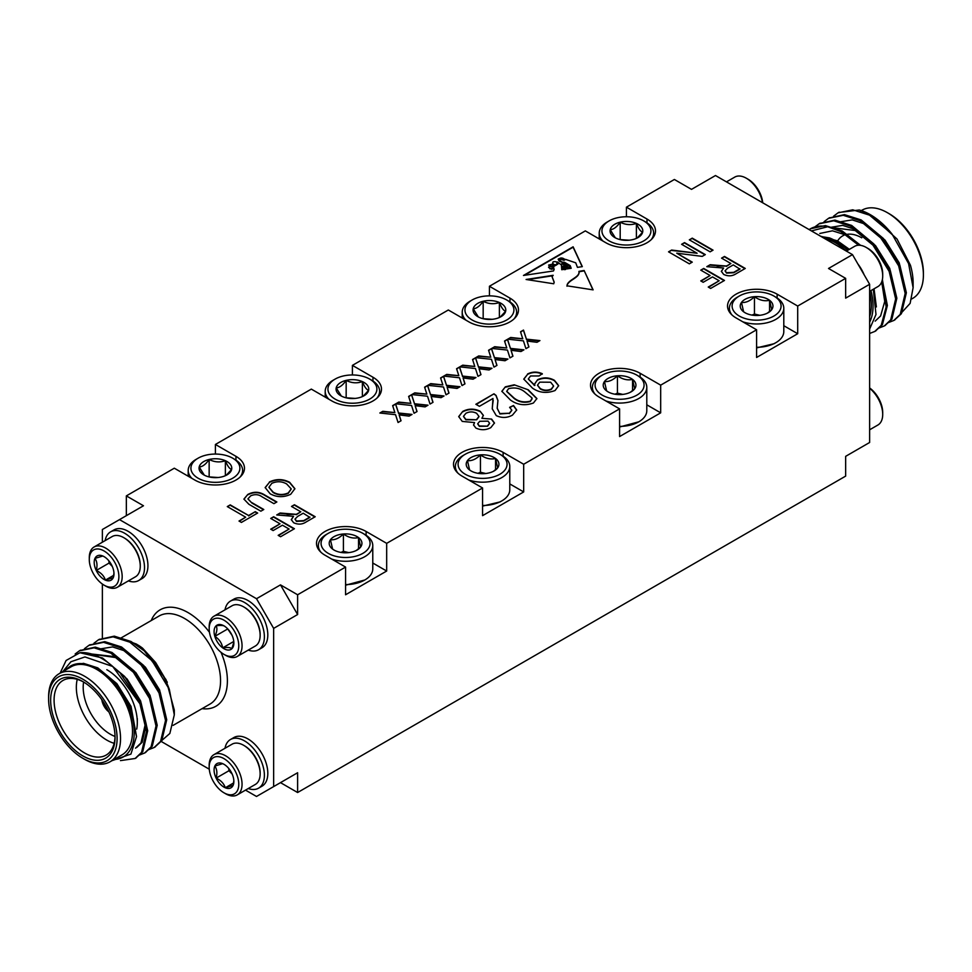 <?xml version="1.0" encoding="UTF-8"?>
<svg xmlns="http://www.w3.org/2000/svg" width="972" height="972" viewBox="0 0 972 972"><rect width="100%" height="100%" fill="white"/><g stroke="black" fill="none" stroke-linecap="round" stroke-linejoin="round"><path stroke-width="1.46" d="M566.178 269.05L566.141 268.053L565.546 269.147C565.109 266.607 560.224 267.665 564.647 269.28L561.731 269.718L561.403 264.955L557.284 261.918L557.867 263.995L553.493 266.656L554.113 269.451L553.481 270.957L523.471 275.465L573.115 246.803L582.325 266.632L577.429 267.361L575.728 262.817L565.643 259.39L563.967 260.314L558.876 258.686L558.135 259.22L562.776 262.671M558.876 258.686C557.904 260.946 559.775 262.148 564.489 262.294L570.163 265.575L571.184 268.296L569.41 268.564L569.155 265.842L563.784 262.962L561.743 263.667L567.466 266.316L568.341 268.734L567.32 268.88L567.016 267.081L564.598 265.939L562.496 266.231M566.141 268.053L562.399 266.389M565.546 269.147L562.314 268.078M553.724 283.775L554.186 282.147L552.096 276.68L553.177 275.295L526.095 279.486L553.724 283.775M488.552 350.26L491.528 348.535L494.444 357.611L507.955 359.045L505.015 360.746L495.064 359.531L496.959 365.399L493.97 367.124L491.455 359.312L475.77 357.635L478.71 355.934L490.787 357.222L488.552 350.26M520.518 331.804L523.495 330.079L526.423 339.155L539.934 340.589L536.994 342.29L527.031 341.063L528.926 346.943L525.937 348.669L523.422 340.856L507.736 339.179L510.677 337.478L522.754 338.766L520.518 331.804M492.974 398.484L479.415 406.308L475.867 404.267L493.983 393.806L496.072 395.434L497.943 400.488L497.178 408.143L499.802 413.562L509.328 413.246L511.819 410.148L509.607 407.341L513.52 405.494L516.691 409.99L512.451 415.129C507.226 418.009 501.831 418.179 496.279 415.639L492.257 408.799L492.974 398.484M527.529 374.026C532.267 371.583 537.176 371.474 542.291 373.71L539.096 375.957L530.542 375.97L528.331 378.946L534.904 385.434L534.588 384.001L537.625 379.675C543.409 377.124 548.998 377.318 554.405 380.295L558.657 385.677L555.109 390.501C546.859 393.636 539.338 392.858 532.547 388.18L523.774 379.08L527.529 374.414C532.267 371.984 537.176 371.875 542.291 374.099M681.603 244.3L684.531 242.611L705.308 254.603L702.209 256.389L676.755 253.182L692.258 262.136L689.33 263.837L668.542 251.833L671.64 250.047L697.106 253.255L681.603 244.3M700.776 270.143L703.716 268.442L724.492 280.446L710.641 288.441L708.236 287.056L719.159 280.75L712.5 276.911L703.181 282.293L700.776 280.908L710.107 275.526L700.776 270.143M251.979 502.682L263.789 509.51L260.861 511.199L248.905 504.298L243.923 499.086L247.763 494.469C253.668 491.358 259.378 491.565 264.894 495.076L276.85 501.977L273.922 503.666L262.1 496.838C258.601 494.323 254.786 494.007 250.655 495.866L247.957 498.83L251.979 503.083L263.448 509.705M270.726 518.428L273.654 516.74L294.431 528.732L280.58 536.738L278.174 535.353L289.109 529.047L282.439 525.196L273.12 530.578L270.726 529.193L280.045 523.811L270.726 518.428M440.595 377.95L443.572 376.225L446.488 385.301L459.999 386.735L457.059 388.435L447.108 387.208L449.003 393.089L446.014 394.814L443.499 386.99L427.814 385.325L430.754 383.624L442.831 384.912L440.595 377.95M408.629 396.406L411.606 394.681L414.522 403.757L428.032 405.19L425.092 406.891L415.141 405.664L417.037 411.545L414.048 413.27L411.533 405.458L395.847 403.781L398.787 402.08L410.864 403.368L408.629 396.406M721.564 258.139L724.492 256.45L745.269 268.442L736.254 273.654C732.366 276.242 728.174 276.498 723.678 274.444L721.346 271.334L723.605 268.029L706.802 266.656L710.168 264.724L726.339 266.036L727.882 265.259L730.883 263.521L721.564 258.139M297.614 594.767L297.614 614.535L273.642 628.386L256.511 598.716L280.483 584.877L297.614 594.767L345.57 567.077L345.57 594.767L386.674 571.038L386.674 543.348L482.574 487.98L482.574 515.658L523.677 491.929L523.677 464.252L619.589 408.872L619.589 436.562L660.681 412.833L660.681 385.143L756.593 329.775L756.593 357.465L797.696 333.724L797.696 306.046L845.652 278.357L828.521 268.466L852.493 254.628L869.624 284.286L869.624 442.491L845.652 456.342L845.652 476.11L297.614 792.52L297.614 772.74L280.483 782.63L297.614 792.52M852.493 254.628L715.489 175.531L691.517 189.37L674.386 179.48L626.43 207.17L646.988 219.028A29.063 16.779 180 0 1 655.493 230.899A29.063 16.779 180 0 1 637.559 246.402A29.063 16.779 180 0 1 605.884 242.757L585.326 230.899L489.426 286.266L509.972 298.137A29.063 16.779 180 0 1 518.489 309.995A29.063 16.779 180 0 1 500.544 325.498A29.063 16.779 180 0 1 468.868 321.866L448.323 309.995L352.411 365.375L372.969 377.233A29.063 16.779 180 0 1 381.486 389.104A29.063 16.779 180 0 1 363.54 404.607A29.063 16.779 180 0 1 331.865 400.962L311.319 389.104L215.407 444.471L235.965 456.33A29.063 16.779 180 0 1 244.47 468.2A29.063 16.779 180 0 1 226.525 483.704A29.063 16.779 180 0 1 194.862 480.071L174.304 468.2L126.348 495.89L143.479 505.768L102.376 529.509L102.376 542.206M386.674 543.348L366.116 531.477A29.063 16.779 0 0 0 334.441 527.845A29.063 16.779 0 0 0 316.507 543.348A29.063 16.779 0 0 0 325.013 555.206L345.57 567.077M523.677 464.252L503.132 452.381A29.063 16.779 0 0 0 471.456 448.748A29.063 16.779 0 0 0 453.511 464.252A29.063 16.779 0 0 0 462.028 476.11L482.574 487.98M660.681 385.143L640.135 373.284A29.063 16.779 0 0 0 608.46 369.639A29.063 16.779 0 0 0 590.514 385.143A29.063 16.779 0 0 0 599.031 397.013L619.589 408.872M797.696 306.046L777.138 294.176A29.063 16.779 0 0 0 745.475 290.543A29.063 16.779 0 0 0 727.53 306.046A29.063 16.779 0 0 0 736.035 317.905L756.593 329.775M392.639 405.628L395.616 403.915L398.532 412.991L412.055 414.424L409.103 416.125L399.152 414.898L401.047 420.779L398.058 422.492L395.543 414.68L379.858 413.015L382.798 411.314L394.875 412.602L392.639 405.628M424.606 387.172L427.595 385.459L430.511 394.523L444.022 395.969L441.081 397.657L431.118 396.442L433.014 402.323L430.037 404.036L427.522 396.224L411.824 394.559L414.777 392.858L426.854 394.134L424.606 387.172M456.585 368.716L459.562 366.991L462.478 376.067L475.988 377.513L473.048 379.202L463.097 377.987L464.981 383.855L462.004 385.58L459.489 377.768L443.803 376.091L446.743 374.402L458.82 375.678L456.585 368.716M269.39 481.978C276.206 478.734 282.949 478.832 289.632 482.282L294.905 488.697L290.689 494.286C283.703 497.579 276.85 497.421 270.155 493.8L265.162 487.555L269.39 482.367C276.206 479.135 282.949 479.232 289.632 482.671L289.632 482.282M227.29 506.582L230.23 504.893L248.613 515.512L255.272 511.661L257.665 513.046L241.421 522.426L239.015 521.041L245.673 517.201L227.29 506.582M689.33 239.841L692.258 238.14L713.035 250.144L710.107 251.833L689.33 239.841M291.503 506.436L294.431 504.747L315.207 516.74L306.192 521.94C302.304 524.528 298.112 524.795 293.629 522.729L291.284 519.619L293.544 516.326L276.741 514.953L280.106 513.009L296.29 514.334L300.822 511.819L291.503 506.436M514.212 384.803L528.246 389.796L536.896 398.556L533.409 403.028C524.977 405.98 517.335 404.984 510.482 400.051L501.856 391.279L505.343 386.832L514.212 384.803L528.246 389.796M480.119 411.229L483.376 415.372L481.893 418.325L491.613 419.09L494.469 422.978L490.824 427.619C485.988 430.232 481.019 430.377 475.891 428.069L473.546 424.946L474.567 422.565L462.259 421.423L458.711 416.575L462.721 411.435C468.443 408.471 474.251 408.398 480.119 411.229L483.376 415.566M504.541 341.026L507.518 339.313L510.434 348.389L523.944 349.823L521.004 351.524L511.041 350.297L512.937 356.177L509.96 357.89L507.445 350.078L491.747 348.413L494.699 346.712L506.777 347.988L504.541 341.026M472.562 359.482L475.551 357.769L478.467 366.845L491.978 368.279L489.038 369.98L479.075 368.752L480.97 374.633L477.993 376.358L475.478 368.534L459.78 366.869L462.733 365.168L474.798 366.456L472.562 359.482M592.932 289.838L584.111 270.483L593.127 289.875L566.98 285.817C567.247 279.839 580.272 277.409 578.923 271.382L579.142 272.682M584.111 270.483L578.923 271.382M126.348 495.89L126.348 515.658M845.652 278.357L845.652 298.137L869.624 284.286M797.696 333.724L783.797 325.705M773.955 343.748L756.593 347.903M660.681 412.833L646.793 404.802M619.589 426.392A27.204 15.71 0 0 0 638.823 421.799L619.589 427.012M523.677 491.929L509.778 483.91M499.936 501.953L482.574 506.108M386.674 571.038L372.774 563.007M345.57 584.597A27.204 15.71 0 0 0 364.804 579.992L345.57 585.205M215.407 454.07L215.407 444.471M352.411 374.961L352.411 365.375M489.426 295.865L489.426 286.266M626.43 216.756L626.43 207.17M102.376 584.051L102.376 638.057M256.511 598.716L119.507 519.619M161.121 741.405L209.272 769.204M245.515 790.127L256.511 796.469L273.642 786.591L273.642 628.386M273.642 786.591L297.614 772.74M280.483 584.877L297.614 614.535M846.369 251.092L854.643 246.317A23.255 13.426 60 0 1 866.271 247.471L867.911 248.419A20.922 12.077 60 0 1 882.71 274.043L882.71 275.951A23.255 13.426 60 0 1 877.898 286.594L869.624 291.369M866.271 247.471A23.255 13.426 60 0 1 882.71 275.951M857.96 264.092A28.091 16.22 60 0 1 864.157 274.833M762.728 202.796A20.922 12.077 -120 0 0 748.027 179.2L746.387 178.253A23.255 13.426 -120 0 0 734.759 177.098L726.485 181.873M762.485 202.65A23.255 13.426 -120 0 0 746.387 178.253M900.74 313.604L910.132 303.373L913.109 287.688L908.589 263.594L892.089 234.131A60.556 34.956 -120 0 0 870.304 214.678A60.556 34.956 -120 0 0 859.272 209.988L838.617 212.516M894.398 320.116L901.421 313.689L906.366 292.742L899.841 265.162L883.378 238.48L861.18 219.951L844.425 214.618L829.104 218.007M884.885 325.608L891.907 319.18L896.852 298.234L890.328 270.666L873.864 243.972L851.666 225.443L834.912 220.109L819.59 223.499M875.371 331.1L882.394 324.672L887.375 305.487L882.297 279.924M860.633 245.369L842.141 230.947L825.386 225.601L810.441 228.772M809.117 229.586A60.556 34.956 60 0 1 810.235 228.894A60.556 34.956 60 0 1 827.694 226.755L811.413 230.911M892.089 234.131L869.503 215.152L852.736 209.806L838.022 212.844L833.612 216.173M888.651 322.485L893.815 320.468L900.242 314.381L905.175 293.423L898.65 265.854L882.187 239.173L859.989 220.644L843.234 215.298L828.509 218.335L824.098 221.677M879.125 327.977L884.301 325.96L890.717 319.873L895.662 298.914L889.137 271.346L872.674 244.665L850.476 226.136L833.721 220.79L818.995 223.827L814.815 226.95M869.624 333.469L874.788 331.452L881.203 325.365L886.172 306.848L881.64 282.062M858.641 245.236L840.962 231.628L827.694 226.755M870.304 214.678L897.022 239.027L910.436 265.235A53.29 30.764 60 0 1 913.121 282.913L913.121 287.688M882.09 223.402L875.821 219.077M911.724 298.939L912.866 298.283A50.86 29.367 -120 0 0 923.4 275.003A50.86 29.367 -120 0 0 887.436 212.71A50.86 29.367 -120 0 0 862.006 210.183L861.301 210.584M889.149 213.694L887.436 212.71L889.149 213.694A48.442 27.969 60 0 1 923.4 273.023L923.4 275.003M859.272 209.988L870.815 214.982M869.624 322.194A53.29 30.764 -120 0 0 870.973 290.592M847.718 250.314A53.29 30.764 -120 0 0 829.444 237.897L821.231 236.573M824.414 238.407A50.86 29.367 60 0 1 835.373 242.769A50.86 29.367 60 0 1 846.333 251.068M869.624 291.406A50.86 29.367 60 0 1 869.624 316.726M829.444 237.897L848.544 249.84M873.306 289.243L875.991 314.503L869.624 329.071M837.633 240.959A38.273 22.089 60 0 1 844.097 235.188M845.883 234.592A38.273 22.089 60 0 1 861.751 237.824M890.437 232.101L889.028 230.68M901.809 274.529L898.055 263.582L879.514 236.172M892.296 280.021L888.542 269.074L874.338 246.305L855.226 230.522L830.647 227.424M875.177 321.137L880.608 315.961L884.739 301.429L881.726 281.856M904.956 289.826L899.246 262.902L885.042 240.133L865.931 224.35L852.225 219.891L839.942 221.871M895.431 295.318L889.732 268.394L875.529 245.624L856.417 229.842L842.712 225.383L830.428 227.375M885.917 300.81L882.382 279.535M860.512 245.345L846.904 235.333L832.482 230.814L819.797 233.462M876.38 306.921L874.047 288.818M849.382 249.354L837.39 240.825L820.623 236.232M869.624 429.794L877.898 425.019A23.255 13.426 -120 0 0 882.71 414.376A23.255 13.426 -120 0 0 872.564 390.987A23.255 13.426 -120 0 0 869.624 388.241M882.71 414.376L882.71 412.48A20.922 12.077 -120 0 0 873.585 391.424A20.922 12.077 -120 0 0 869.624 387.95M112.315 566.469L109.083 563.067L108.84 560.808M113.955 573.079L113.226 577.708L105.377 580.126C104.089 575.934 101.039 572.727 96.24 570.479C97.552 565.497 97.115 561.476 94.952 558.414L102.801 556.008L104.344 556.798M109.083 563.067L96.24 570.479A13.985 8.068 -120 0 0 105.377 580.126A13.985 8.068 -120 0 0 113.226 577.708A13.985 8.068 -120 0 0 113.979 573.772A13.985 8.068 -120 0 0 111.938 565.655A13.985 8.068 -120 0 0 104.089 556.652A13.985 8.068 -120 0 0 102.801 556.008A13.985 8.068 -120 0 0 94.952 558.414A13.985 8.068 -120 0 0 96.24 570.479M113.712 575.315L105.377 580.126M98.415 580.576A20.922 12.077 -120 0 0 104.089 585.156A20.922 12.077 -120 0 0 118.888 576.615A20.922 12.077 -120 0 0 104.089 550.978A20.922 12.077 -120 0 0 89.29 559.52A20.922 12.077 -120 0 0 98.415 580.576M104.089 585.156L105.729 586.104A23.255 13.426 -120 0 0 117.357 587.258A23.255 13.426 -120 0 0 117.357 560.407A23.255 13.426 -120 0 0 94.102 546.981A23.255 13.426 -120 0 0 89.29 557.624L89.29 559.52M117.357 587.258L135.448 576.809A23.255 13.426 -120 0 0 140.26 566.166A23.255 13.426 -120 0 0 130.114 542.777A23.255 13.426 -120 0 0 123.821 537.686A23.255 13.426 -120 0 0 112.193 536.544L94.102 546.981M124.234 537.941A22.089 12.758 60 0 1 124.635 538.172A22.089 12.758 60 0 1 140.26 565.218A22.089 12.758 60 0 1 140.247 565.68M128.377 580.892A28.091 16.22 -120 0 0 138.692 580.527A28.091 16.22 -120 0 0 138.692 548.087A28.091 16.22 -120 0 0 110.589 531.866A28.091 16.22 -120 0 0 105.134 540.614M138.692 580.527L142.106 578.559A28.091 16.22 -120 0 0 142.119 546.118A28.091 16.22 -120 0 0 114.016 529.898L110.589 531.866M227.691 628.86L232.041 635.336M233.778 641.459L222.685 647.862A13.985 8.068 60 0 1 214.836 636.381A13.985 8.068 60 0 1 216.124 625.798A13.985 8.068 60 0 1 223.973 625.859A13.985 8.068 60 0 1 225.261 626.697C224.07 625.397 221.033 625.105 216.124 625.798C217.461 628.277 217.035 631.8 214.836 636.381L227.679 628.969M214.836 636.381C219.186 639.151 221.81 642.966 222.685 647.862C227.46 647.133 230.51 647.437 231.822 648.761L233.839 642.2M225.261 626.697A13.985 8.068 60 0 1 233.11 638.179A13.985 8.068 60 0 1 233.863 642.99A13.985 8.068 60 0 1 231.822 648.761A13.985 8.068 60 0 1 222.685 647.862M229.635 656.331A20.922 12.077 60 0 1 223.973 654.363A20.922 12.077 60 0 1 209.174 628.738A20.922 12.077 60 0 1 222.041 619.225A20.922 12.077 60 0 1 238.262 641.107A20.922 12.077 60 0 1 229.635 656.331M209.174 628.738L209.174 626.843A23.255 13.426 60 0 1 213.986 616.199A23.255 13.426 60 0 1 237.241 629.613A23.255 13.426 60 0 1 237.241 656.465A23.255 13.426 60 0 1 231.907 657.509A23.255 13.426 60 0 1 225.613 655.31L223.973 654.363M213.986 616.199L232.077 605.75A23.255 13.426 60 0 1 237.399 604.718A23.255 13.426 60 0 1 243.705 606.905A23.255 13.426 60 0 1 260.144 635.384A23.255 13.426 60 0 1 255.32 646.028L237.241 656.465M260.132 634.898A22.089 12.758 -120 0 0 260.144 634.437A22.089 12.758 -120 0 0 244.519 607.379A22.089 12.758 -120 0 0 244.118 607.148M225.006 609.833A28.091 16.22 60 0 1 230.473 601.085A28.091 16.22 60 0 1 258.564 617.305A28.091 16.22 60 0 1 258.564 649.746A28.091 16.22 60 0 1 252.137 650.997A28.091 16.22 60 0 1 248.261 650.098M230.473 601.085L233.9 599.104A28.091 16.22 60 0 1 261.99 615.325A28.091 16.22 60 0 1 261.99 647.765L258.564 649.746M248.261 788.535A28.091 16.22 -120 0 0 258.564 788.171L261.99 786.202A28.091 16.22 -120 0 0 255.563 745.074A28.091 16.22 -120 0 0 233.9 737.529L230.473 739.51A28.091 16.22 -120 0 0 225.006 748.258M232.199 774.113L228.967 770.711L228.724 768.451M228.967 770.711L216.124 778.122C217.436 773.141 216.999 769.119 214.836 766.058L222.685 763.652L224.228 764.442M225.261 787.77C223.973 783.578 220.923 780.358 216.124 778.122A13.985 8.068 -120 0 0 225.261 787.77A13.985 8.068 -120 0 0 233.11 785.352L225.261 787.77L233.596 782.958M233.839 780.723L233.11 785.352A13.985 8.068 -120 0 0 233.863 781.415A13.985 8.068 -120 0 0 231.822 773.287A13.985 8.068 -120 0 0 223.973 764.296A13.985 8.068 -120 0 0 222.685 763.652A13.985 8.068 -120 0 0 214.836 766.058A13.985 8.068 -120 0 0 216.124 778.122M229.635 763.202A20.922 12.077 -120 0 0 209.174 767.163A20.922 12.077 -120 0 0 223.973 792.8A20.922 12.077 -120 0 0 238.48 787.429A20.922 12.077 -120 0 0 229.635 763.202M223.973 792.8L225.613 793.747A23.255 13.426 -120 0 0 237.241 794.902A23.255 13.426 -120 0 0 231.907 760.857A23.255 13.426 -120 0 0 213.986 754.624A23.255 13.426 -120 0 0 209.174 765.268L209.174 767.163M237.241 794.902L255.32 784.453A23.255 13.426 -120 0 0 260.144 773.809A23.255 13.426 -120 0 0 249.998 750.42A23.255 13.426 -120 0 0 243.705 745.33A23.255 13.426 -120 0 0 232.077 744.188L213.986 754.624M244.118 745.585A22.089 12.758 60 0 1 244.519 745.803A22.089 12.758 60 0 1 250.509 750.639A22.089 12.758 60 0 1 260.144 772.862A22.089 12.758 60 0 1 260.132 773.323M258.564 788.171A28.091 16.22 -120 0 0 252.137 747.043A28.091 16.22 -120 0 0 230.473 739.51M102.291 700.338A12.114 6.986 -120 0 0 108.524 711.127M60.106 673.159L66.108 660.474L79.911 652.734A60.556 34.956 60 0 1 112.728 666.476L139.98 703.874L146.505 731.442L141.56 752.389L135.132 758.488L120.455 760.614M75.16 653.986L79.34 650.863L94.065 647.826L110.82 653.172L133.03 671.688L149.494 698.382L156.018 725.95L151.073 746.897L144.646 752.996L139.482 755.013M84.455 648.701L88.853 645.372L103.579 642.334L120.334 647.668L142.544 666.197L159.007 692.89L165.532 720.459L160.587 741.405L154.159 747.504L148.995 749.521M93.968 643.209L98.366 639.88L113.092 636.842L129.859 642.176L152.057 660.705L169.322 689.379A60.556 34.956 -120 0 0 144.306 650.9L165.993 679.586L174.304 710.119L174.304 714.845L169.322 689.379M79.911 652.734L102.497 657.971L124.695 676.5L141.159 703.181L147.695 730.762L142.75 751.708L135.728 758.136M79.947 650.523L95.268 647.133L112.011 652.479L134.209 671.008L150.684 697.689L157.209 725.27L152.264 746.217L145.241 752.632M89.46 645.031L104.782 641.642L121.524 646.988L143.734 665.516L160.198 692.198L166.722 719.766L161.777 740.725L154.755 747.14M98.974 639.54L114.295 636.15L131.038 641.496L144.306 650.9M64.006 670.911L70.883 665.844C78.112 662.066 86.666 662.965 96.556 668.542C100.505 670.291 105.426 673.888 111.318 679.343L129.798 706.267L136.505 736.63L130.916 754.09L111.938 760.687M114.04 759.472A53.29 30.764 -120 0 0 134.197 730.835A53.29 30.764 -120 0 0 111.318 679.343M109.994 761.817L121.986 754.892A50.86 29.367 -120 0 0 129.774 714.141A50.86 29.367 -120 0 0 96.556 669.319A50.86 29.367 -120 0 0 71.126 666.792L59.134 673.718A50.86 29.367 60 0 1 84.564 676.233A50.86 29.367 60 0 1 117.794 721.054A50.86 29.367 60 0 1 109.994 761.817A50.86 29.367 60 0 1 84.564 759.29L82.851 758.306A48.442 27.969 -120 0 0 117.102 738.526A48.442 27.969 -120 0 0 82.851 679.209A48.442 27.969 -120 0 0 48.6 698.977A48.442 27.969 -120 0 0 82.851 758.306M48.6 698.977L48.6 696.997A50.86 29.367 60 0 1 59.134 673.718M82.851 681.579L82.851 681.579A45.538 26.293 60 0 1 115.048 737.347A45.538 26.293 60 0 1 82.851 755.937A45.538 26.293 60 0 1 50.653 700.168A45.538 26.293 60 0 1 82.851 681.579L82.851 681.579M112.728 666.476L84.953 656.938L70.92 661.738L62.828 671.579M138.279 645.201A53.29 30.764 60 0 1 142.556 648.166L155.642 662.527L167.293 682.271M142.556 648.166L136.493 644.108L122.788 638.993M160.38 741.721L169.845 733.471L174.304 714.845M83.726 682.089A43.108 24.895 -120 0 0 63.01 680.436A43.108 24.895 -120 0 0 63.01 730.215A43.108 24.895 -120 0 0 106.118 755.098A43.108 24.895 -120 0 0 115.036 736.339M106.835 669.708A43.108 24.895 60 0 1 137.307 722.512A43.108 24.895 60 0 1 136.712 729.097M114.161 743.313A43.108 24.895 60 0 1 77.238 679.367M83.616 682.04A38.273 22.089 -120 0 0 115.036 736.448M101.805 699.633A12.114 6.986 -120 0 0 108.888 711.905M70.883 665.844L83.483 663.341L97.747 667.861L116.859 683.644L131.05 706.413L136.517 736.509M108.755 663.196L127.065 678.966L140.576 700.921L146.274 724.444L142.155 742.304L136.712 747.48M91.623 654.01L116.774 656.865L135.886 672.66L150.089 695.417L155.787 722.354M100.298 648.907L112.582 646.915L126.287 651.374L145.399 667.157L159.602 689.926L165.301 716.85M120.844 674.191L139.385 701.602L145.083 725.124L140.964 742.985L135.521 748.173M91.939 654.107L115.583 657.558L134.695 673.341L148.898 696.11L152.653 707.057M139.871 663.196L158.412 690.618L162.166 701.565M149.384 657.704L162.567 674.604M651.009 239.865A27.204 15.71 0 0 0 653.634 233.122A27.204 15.71 0 0 0 651.568 227.108A27.204 15.71 0 0 0 645.675 222.017L643.743 220.899A24.482 14.13 180 0 1 649.053 225.492A24.482 14.13 180 0 1 638.665 243.146A24.482 14.13 180 0 1 607.014 239.501A24.482 14.13 180 0 1 609.116 220.899A24.482 14.13 180 0 1 643.743 220.899M609.116 220.899L607.196 222.017A27.204 15.71 0 0 0 599.226 233.122A27.204 15.71 0 0 0 603.005 241.105M615.325 237.836L610.209 229.659C613.502 229.526 616.831 227.023 620.185 222.175C625.543 224.921 630.949 225.334 636.393 223.402C638.483 228.651 640.572 231.567 642.65 232.138A16.366 9.441 180 0 1 638.009 237.581A16.366 9.441 180 0 1 632.687 239.622A16.366 9.441 180 0 1 616.467 238.383A16.366 9.441 180 0 1 614.863 237.581A16.366 9.441 180 0 1 610.209 229.659A16.366 9.441 180 0 1 620.185 222.175A16.366 9.441 180 0 1 636.393 223.402A16.366 9.441 180 0 1 642.65 232.138L637.182 238.019M620.075 239.598L629.188 240.206M620.185 239.525L620.185 222.175M636.393 238.383L636.393 223.402M239.975 477.167A27.204 15.71 0 0 0 242.611 470.424A27.204 15.71 0 0 0 240.546 464.422A27.204 15.71 0 0 0 234.641 459.319L232.721 458.201A24.482 14.13 180 0 1 238.031 462.793A24.482 14.13 180 0 1 227.642 480.447A24.482 14.13 180 0 1 195.98 476.802A24.482 14.13 180 0 1 198.094 458.201A24.482 14.13 180 0 1 232.721 458.201M198.094 458.201L196.174 459.319A27.204 15.71 0 0 0 188.204 470.424A27.204 15.71 0 0 0 191.982 478.406M204.302 475.138L199.187 466.961C202.48 466.827 205.809 464.337 209.15 459.477C214.52 462.222 219.927 462.636 225.37 460.704C227.46 465.965 229.55 468.868 231.628 469.44A16.366 9.441 180 0 1 226.974 474.883A16.366 9.441 180 0 1 221.665 476.924A16.366 9.441 180 0 1 205.444 475.697A16.366 9.441 180 0 1 203.841 474.883A16.366 9.441 180 0 1 199.187 466.961A16.366 9.441 180 0 1 209.15 459.477A16.366 9.441 180 0 1 225.37 460.704A16.366 9.441 180 0 1 231.628 469.44L226.16 475.32M209.053 476.9L218.153 477.507M209.15 476.827L209.15 459.477M225.37 475.697L225.37 460.704M376.99 398.058A27.204 15.71 0 0 0 379.615 391.315A27.204 15.71 0 0 0 377.549 385.313A27.204 15.71 0 0 0 371.656 380.21L369.725 379.104A24.482 14.13 180 0 1 375.034 383.697A24.482 14.13 180 0 1 364.658 401.339A24.482 14.13 180 0 1 332.995 397.706A24.482 14.13 180 0 1 335.109 379.104A24.482 14.13 180 0 1 369.725 379.104M335.109 379.104L333.177 380.21A27.204 15.71 0 0 0 325.207 391.315A27.204 15.71 0 0 0 328.986 399.31M341.318 396.041L336.203 387.864C339.495 387.731 342.812 385.228 346.166 380.368C351.524 383.126 356.931 383.539 362.386 381.607C364.464 386.856 366.553 389.772 368.631 390.331A16.366 9.441 180 0 1 363.99 395.774A16.366 9.441 180 0 1 358.668 397.827A16.366 9.441 180 0 1 342.448 396.588A16.366 9.441 180 0 1 340.844 395.774A16.366 9.441 180 0 1 336.203 387.864A16.366 9.441 180 0 1 346.166 380.368A16.366 9.441 180 0 1 362.386 381.607A16.366 9.441 180 0 1 368.631 390.331L363.163 396.224M346.056 397.803L355.169 398.411M346.166 397.73L346.166 380.368M362.386 396.588L362.386 381.607M513.994 318.962A27.204 15.71 0 0 0 516.63 312.219A27.204 15.71 0 0 0 514.565 306.216A27.204 15.71 0 0 0 508.66 301.113L506.74 300.008A24.482 14.13 180 0 1 512.05 304.588A24.482 14.13 180 0 1 501.661 322.242A24.482 14.13 180 0 1 469.998 318.597A24.482 14.13 180 0 1 472.113 300.008A24.482 14.13 180 0 1 506.74 300.008M472.113 300.008L470.193 301.113A27.204 15.71 0 0 0 462.222 312.219A27.204 15.71 0 0 0 466.001 320.201M478.321 316.933L473.206 308.756C476.499 308.622 479.816 306.131 483.169 301.271C488.527 304.017 493.934 304.43 499.389 302.511C501.479 307.76 503.557 310.663 505.647 311.234A16.366 9.441 180 0 1 500.993 316.678A16.366 9.441 180 0 1 495.684 318.731A16.366 9.441 180 0 1 479.463 317.492A16.366 9.441 180 0 1 477.86 316.678A16.366 9.441 180 0 1 473.206 308.756A16.366 9.441 180 0 1 483.169 301.271A16.366 9.441 180 0 1 499.389 302.511A16.366 9.441 180 0 1 505.647 311.234L500.167 317.115M483.072 318.707L492.172 319.314M483.169 318.622L483.169 301.271M499.389 317.492L499.389 302.511M364.804 579.992A27.204 15.71 0 0 0 372.774 568.887L372.774 545.571A27.204 15.71 180 0 1 359.057 559.204A27.204 15.71 180 0 1 331.744 559.094M362.884 533.349A24.482 14.13 0 0 0 354.926 530.287A24.482 14.13 0 0 0 328.257 533.349A24.482 14.13 0 0 0 328.257 553.347A24.482 14.13 0 0 0 362.884 553.347A24.482 14.13 0 0 0 362.884 533.349L364.804 534.466A27.204 15.71 180 0 1 372.774 545.571M320.991 552.315A27.204 15.71 180 0 1 318.366 545.571A27.204 15.71 180 0 1 326.325 534.466L328.257 533.349M356.384 550.431L360.685 546.957L358.547 537.589C353.504 538.78 348.474 537.577 343.42 533.98A16.366 9.441 0 0 0 330.444 539.739A16.366 9.441 0 0 0 332.594 549.095A16.366 9.441 0 0 0 333.991 550.031A16.366 9.441 0 0 0 347.709 552.716A16.366 9.441 0 0 0 357.137 550.031A16.366 9.441 0 0 0 360.685 546.957A16.366 9.441 0 0 0 358.547 537.589A16.366 9.441 0 0 0 343.42 533.98C339.131 538.269 334.805 540.189 330.444 539.739L332.594 549.095L334.417 550.261M348.766 552.606L343.42 551.331L340.99 552.412M358.547 548.864L358.547 537.589M343.42 551.331L343.42 533.98M482.574 505.501A27.204 15.71 0 0 0 501.807 500.896A27.204 15.71 0 0 0 509.778 489.791L509.778 466.463A27.204 15.71 180 0 1 496.06 480.107A27.204 15.71 180 0 1 468.747 479.998M499.887 454.252A24.482 14.13 0 0 0 491.929 451.19A24.482 14.13 0 0 0 465.26 454.252A24.482 14.13 0 0 0 465.26 474.239A24.482 14.13 0 0 0 499.887 474.239A24.482 14.13 0 0 0 499.887 454.252L501.807 455.358A27.204 15.71 180 0 1 509.778 466.463M458.006 473.206A27.204 15.71 180 0 1 455.37 466.463A27.204 15.71 180 0 1 463.34 455.358L465.26 454.252M493.399 471.335L497.688 467.86L495.55 458.492C490.52 459.671 485.478 458.468 480.435 454.884A16.366 9.441 0 0 0 467.459 460.631A16.366 9.441 0 0 0 469.598 469.998A16.366 9.441 0 0 0 471.007 470.922A16.366 9.441 0 0 0 484.712 473.607A16.366 9.441 0 0 0 494.141 470.922A16.366 9.441 0 0 0 497.688 467.86A16.366 9.441 0 0 0 495.55 458.492A16.366 9.441 0 0 0 480.435 454.884C476.146 459.173 471.821 461.093 467.459 460.631L469.598 469.998L471.42 471.153M485.769 473.51L480.435 472.234L477.993 473.315M495.55 469.755L495.55 458.492M480.435 472.234L480.435 454.884M638.823 421.799A27.204 15.71 0 0 0 646.793 410.694L646.793 387.366A27.204 15.71 180 0 1 633.076 401.011A27.204 15.71 180 0 1 605.75 400.889M636.891 375.143A24.482 14.13 0 0 0 628.945 372.082A24.482 14.13 0 0 0 602.276 375.143A24.482 14.13 0 0 0 602.276 395.142A24.482 14.13 0 0 0 636.891 395.142A24.482 14.13 0 0 0 636.891 375.143L638.823 376.261A27.204 15.71 180 0 1 646.793 387.366M595.01 394.11A27.204 15.71 180 0 1 592.385 387.366A27.204 15.71 180 0 1 600.344 376.261L602.276 375.143M630.403 392.226L634.704 388.751L632.553 379.396C627.523 380.574 622.481 379.372 617.439 375.775A16.366 9.441 0 0 0 604.463 381.534A16.366 9.441 0 0 0 606.613 390.902A16.366 9.441 0 0 0 608.01 391.825A16.366 9.441 0 0 0 621.728 394.511A16.366 9.441 0 0 0 631.156 391.825A16.366 9.441 0 0 0 634.704 388.751A16.366 9.441 0 0 0 632.553 379.396A16.366 9.441 0 0 0 617.439 375.775C613.15 380.064 608.824 381.984 604.463 381.534L606.613 390.902L608.436 392.056M622.785 394.413L617.439 393.138L615.009 394.219M632.553 390.659L632.553 379.396M617.439 393.138L617.439 375.775M756.593 347.296A27.204 15.71 0 0 0 775.826 342.691A27.204 15.71 0 0 0 783.797 331.586L783.797 308.27A27.204 15.71 180 0 1 770.079 321.902A27.204 15.71 180 0 1 742.766 321.793M773.906 296.047A24.482 14.13 0 0 0 765.948 292.985A24.482 14.13 0 0 0 739.279 296.047A24.482 14.13 0 0 0 739.279 316.034A24.482 14.13 0 0 0 773.906 316.034A24.482 14.13 0 0 0 773.906 296.047L775.826 297.165A27.204 15.71 180 0 1 783.797 308.27M732.025 315.013A27.204 15.71 180 0 1 729.389 308.27A27.204 15.71 180 0 1 737.359 297.165L739.279 296.047M767.418 313.13L771.707 309.655L769.569 300.287C764.539 301.478 759.497 300.275 754.454 296.679A16.366 9.441 0 0 0 741.478 302.438A16.366 9.441 0 0 0 743.616 311.793A16.366 9.441 0 0 0 745.026 312.717A16.366 9.441 0 0 0 758.731 315.402A16.366 9.441 0 0 0 768.159 312.717A16.366 9.441 0 0 0 771.707 309.655A16.366 9.441 0 0 0 769.569 300.287A16.366 9.441 0 0 0 754.454 296.679C750.165 300.968 745.84 302.887 741.478 302.438L743.616 311.793L745.439 312.96M759.788 315.305L754.454 314.029L752.012 315.11M769.569 311.55L769.569 300.287M754.454 314.029L754.454 296.679M721.904 258.333L724.492 256.45M724.492 256.839L744.929 268.649M721.358 271.528L723.605 268.029M707.349 266.741L710.168 264.724M710.168 265.113L717.142 265.757M717.142 266.158L726.339 266.036M726.339 266.425L730.883 263.521M725.1 270.969L726.558 273.108L733.751 272.731L739.947 269.147L733.289 264.906L727.712 268.126L725.076 270.775L726.558 272.707L733.751 272.33L739.947 268.758M392.749 405.968L395.616 403.915M395.616 404.303L398.532 412.991M398.532 413.379L411.472 414.752M400.938 420.84L399.152 414.898M380.441 413.076L382.798 411.314M382.798 411.703L394.875 412.602M408.738 396.734L411.606 394.681M411.606 395.082L414.522 403.757M414.522 404.158L427.461 405.531M416.927 411.606L415.141 405.664M396.418 403.842L398.787 402.08M398.787 402.481L410.864 403.368M424.715 387.512L427.595 385.459M427.595 385.848L430.511 394.523M430.511 394.924L443.439 396.297M432.905 402.384L431.118 396.442M412.407 394.62L414.777 392.858M414.777 393.247L426.854 394.134M440.705 378.278L443.572 376.225M443.572 376.626L446.488 385.301M446.488 385.69L459.428 387.075M448.894 393.15L447.108 387.208M428.397 385.386L430.754 383.624M430.754 384.025L442.831 384.912M456.682 369.056L459.562 366.991M459.562 367.392L462.478 376.067M462.478 376.468L475.405 377.841M464.883 383.928L463.097 377.987M444.374 376.164L446.743 374.402M446.743 374.791L458.82 375.678M271.067 518.635L273.654 516.74M273.654 517.14L294.091 528.938M278.527 535.548L289.109 529.047M271.067 529.4L280.045 523.811M289.632 482.671L294.905 488.904M265.174 487.75L269.39 482.367M268.965 487.409L273.108 492.512C277.919 495.343 282.974 495.611 288.271 493.314L291.199 489.074M288.271 492.913L291.211 488.88L286.667 483.959C281.892 481.249 276.935 481.055 271.796 483.351L268.952 487.215L273.108 492.124C277.919 494.955 282.974 495.222 288.271 492.913L288.271 493.314M243.936 499.28L247.763 494.469M247.763 494.857C253.668 491.759 259.378 491.954 264.894 495.465L276.51 502.172M247.982 499.025L251.979 503.083M227.642 506.789L230.23 504.893M230.23 505.294L248.613 515.512M248.613 515.901L255.272 511.661M255.272 512.062L257.325 513.24M239.355 521.247L245.673 517.201M701.128 270.338L703.716 268.442M703.716 268.843L724.152 280.641M708.588 287.25L719.159 280.75M701.128 281.102L710.107 275.526M689.67 240.035L692.258 238.14M692.258 238.541L712.695 250.339M681.943 244.494L684.531 242.611M684.531 243L704.967 254.798M691.918 262.343L676.755 253.182M668.882 252.027L671.64 250.047M671.64 250.436L697.106 253.255M291.843 506.631L294.431 504.747M294.431 505.136L314.867 516.934M291.296 519.826L293.544 516.326M277.287 515.038L280.106 513.009M280.106 513.41L287.08 514.054M287.08 514.443L296.29 514.334M296.29 514.723L300.822 511.819M295.038 519.267L296.496 521.405L303.689 521.016L309.886 517.444L303.228 513.204L297.663 516.411L295.014 519.06L296.496 521.004L303.689 520.628L309.886 517.043M528.343 379.141L534.199 385.046M534.199 385.447L534.904 385.434M534.6 384.195L537.625 379.675M537.625 380.076C543.409 377.513 548.998 377.719 554.405 380.684L554.405 380.295M554.405 380.684L558.657 385.884M523.787 379.274L527.529 374.414M537.504 385.325L540.274 388.934C543.846 390.963 547.552 391.108 551.367 389.371L553.59 386.163M539.739 382.154L537.492 385.131L540.274 388.533C543.846 390.574 547.552 390.72 551.367 388.97L553.59 385.969L550.662 382.227L539.739 382.154M528.246 390.197L536.896 398.763M501.856 391.473L505.343 386.832M505.343 387.221L514.212 385.191M506.728 391.509L514.054 398.399C518.635 402.056 524.042 403.113 530.25 401.558L532.036 398.338M530.25 401.558L532.109 398.812M532.036 397.937L524.71 391.85C520.154 388.205 514.759 387.148 508.55 388.678L506.728 391.303L514.054 398.01C518.635 401.667 524.042 402.712 530.25 401.169M476.207 404.461L493.983 393.806M493.983 394.195L496.072 395.434M496.072 395.835L497.943 400.695M497.178 408.337L499.802 413.562M499.802 413.963L509.328 413.246M509.328 413.635L511.819 410.342M509.972 407.56L513.52 405.494M513.52 405.883L516.679 410.184M492.257 408.957L492.597 404.631M492.597 405.032L493.217 400.257M491.613 419.09L481.893 418.325M491.613 419.491L494.469 423.185M473.558 425.141L474.567 422.565M458.723 416.769L462.721 411.435M462.721 411.836C468.443 408.86 474.251 408.787 480.119 411.618M463.498 416.514L465.867 419.807L476.657 419.783L478.989 416.648M477.726 423.938L479.354 426.356L487.592 426.186L489.596 423.513M487.592 425.797L489.609 423.318L488.041 421.131L479.743 421.301L477.714 423.743L479.354 425.967L487.592 426.186M476.657 419.394L479.002 416.453L476.632 413.319C473.072 411.472 469.488 411.46 465.892 413.307L463.486 416.32L465.867 419.406L476.657 419.783M520.628 332.132L523.495 330.079M523.495 330.48L526.423 339.155M526.423 339.556L539.351 340.929M528.817 347.004L527.031 341.063M508.32 339.24L510.677 337.478M510.677 337.879L522.754 338.766M504.638 341.366L507.518 339.313M507.518 339.702L510.434 348.389M510.434 348.778L523.361 350.151M512.839 356.238L511.041 350.297M492.33 348.474L494.699 346.712M494.699 347.101L506.777 347.988M488.661 350.588L491.528 348.535M491.528 348.936L494.444 357.611M494.444 358.012L507.384 359.385M496.85 365.46L495.064 359.531M476.341 357.696L478.71 355.934M478.71 356.335L490.787 357.222M472.671 359.822L475.551 357.769M475.551 358.158L478.467 366.845M478.467 367.234L491.395 368.607M480.861 374.694L479.075 368.752M460.363 366.93L462.733 365.168M462.733 365.569L474.798 366.456M552.461 275.793L527.371 279.681M554.174 282.342L552.12 276.886M557.163 264.056L556.482 265.028L557.138 263.849M556.482 264.627C557.624 262.185 556.506 261.249 553.117 261.82C552.12 263.983 553.25 264.919 556.482 264.627M549.873 266.607L548.548 267.166L549.86 268.454L553.445 268.673L552.922 267.166L549.873 266.607M548.609 267.361L549.86 268.454M549.86 268.843L551.489 268.904M551.489 269.293L553.445 268.673M560.224 259.05L564.696 259.269C562.691 257.835 560.941 257.616 559.435 258.588L560.224 259.439L564.696 259.269M559.337 258.552L560.224 259.439M557.308 262.148L557.855 264.177M553.505 266.85L554.101 269.645M582.155 266.656L573.115 247.204L524.406 275.319M563.213 262.707L564.489 262.294M564.489 262.695L570.163 265.575M570.163 265.964L571.05 268.321M561.767 263.862L567.466 266.316M568.207 268.746L567.466 266.717M567.369 268.88L567.466 267.592M566.141 268.454L562.958 267.093M565.546 269.548C565.109 267.008 560.224 268.065 564.647 269.681M552.497 264.165L548.645 265.052L553.032 266.498L552.497 264.165M548.682 265.247L550.031 266.632M552.303 267.057L553.032 266.498M556.482 265.028L555.401 265.405M554.259 265.271L552.643 262.95M552.631 263.145L553.117 261.82M566.98 286.218C567.247 280.24 580.272 277.81 578.923 271.771M584.111 270.884L579.045 271.759M151.219 620.561A55.708 32.161 60 0 1 209.466 632.298M221.033 652.334A55.708 32.161 60 0 1 202.079 708.649M173.113 725.367L210.013 704.068A50.86 29.367 -120 0 0 210.013 645.335A50.86 29.367 -120 0 0 159.153 615.981L120.54 638.264M777.138 297.979L777.138 294.176M366.116 535.28L366.116 531.477M503.132 456.172L503.132 452.381M640.135 377.075L640.135 373.284M235.965 460.133L235.965 456.33M372.969 381.036L372.969 377.233M509.972 301.928L509.972 298.137M646.988 222.831L646.988 219.028M839.213 212.163L838.022 212.844M829.699 217.655L828.509 218.335M820.186 223.147L818.995 223.827M895.005 319.776L893.815 320.468M885.492 325.268L884.301 325.96M875.979 330.772L874.788 331.452M860.196 211.228L861.253 210.62M124.635 538.172L123.821 537.686M140.26 565.218L140.26 566.166M244.519 607.379L243.705 606.905M260.144 634.437L260.144 635.384M244.519 745.803L243.705 745.33M260.144 772.862L260.144 773.809M135.144 758.488L136.323 757.796M144.658 752.996L145.849 752.304M154.171 747.504L155.362 746.812M79.352 650.863L80.53 650.171M88.865 645.372L90.044 644.679M98.379 639.88L99.569 639.187M137.307 718.563L137.307 722.512M599.226 233.122L599.226 238.918M653.634 233.122L653.634 236.804M188.204 470.424L188.204 476.219M242.611 470.424L242.611 474.105M325.207 391.315L325.207 397.123M379.615 391.315L379.615 395.009M462.222 312.219L462.222 318.026M516.63 312.219L516.63 315.9M318.366 545.571L318.366 549.253M455.37 466.463L455.37 470.156M499.948 501.977L501.807 500.896M592.385 387.366L592.385 391.048M729.389 308.27L729.389 311.951M773.967 343.772L775.826 342.691"/></g></svg>
